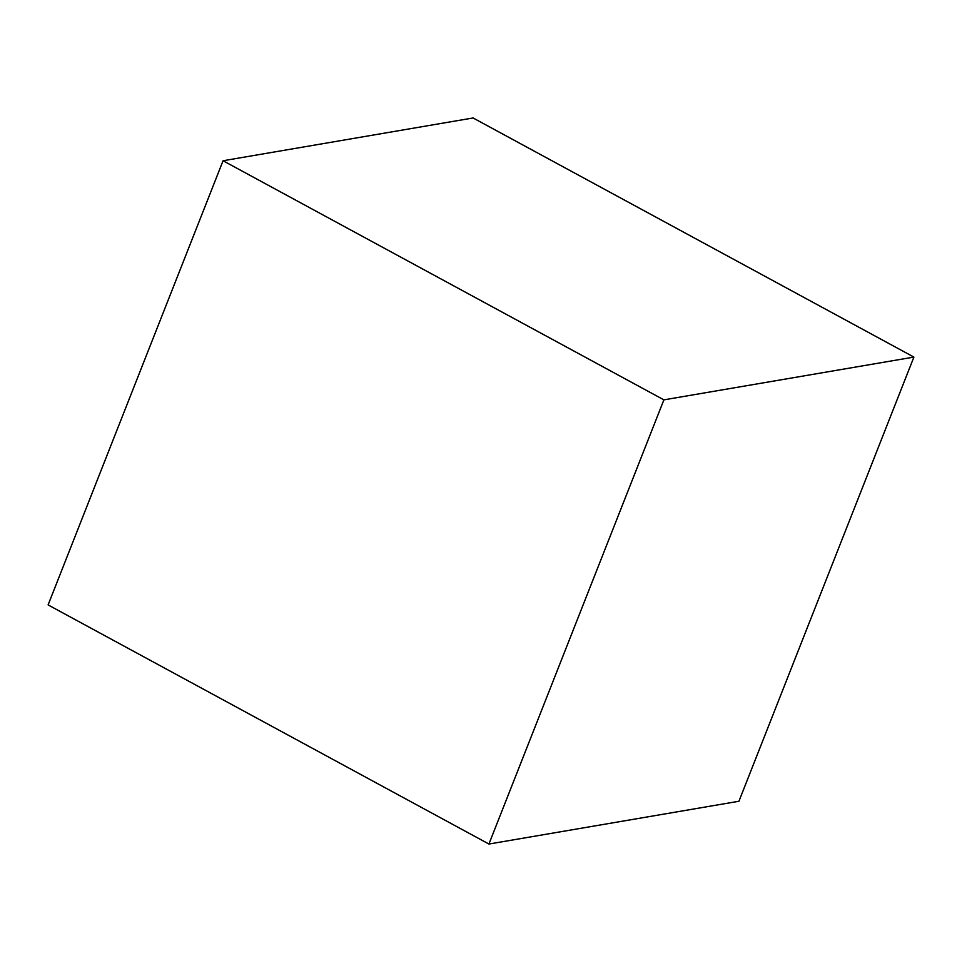 <?xml version="1.0" encoding="UTF-8"?>
<svg xmlns="http://www.w3.org/2000/svg" width="962" height="962" viewBox="0 0 962 962"><rect width="100%" height="100%" fill="white"/><g stroke="black" fill="none" stroke-linecap="round" stroke-linejoin="round"><path stroke-width="1.44" d="M913.9 357.082L738.936 801.25L488.924 844.035L48.1 604.918L223.064 160.75L473.076 117.965L913.9 357.082L663.888 399.855L223.064 160.75M488.924 844.035L663.888 399.855"/></g></svg>
